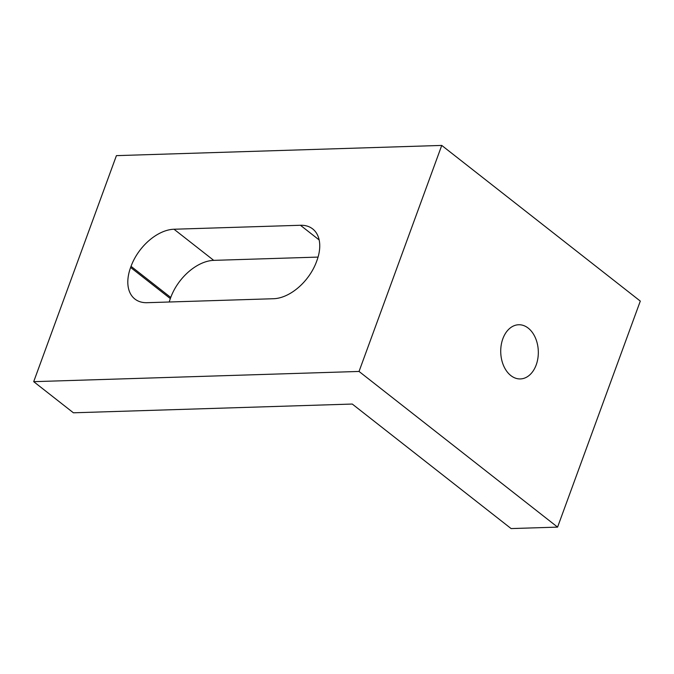 <?xml version="1.0" encoding="UTF-8"?>
<svg xmlns="http://www.w3.org/2000/svg" width="674" height="674" viewBox="0 0 674 674"><rect width="100%" height="100%" fill="white"/><g stroke="black" fill="none" stroke-linecap="round" stroke-linejoin="round"><path stroke-width="1.01" d="M502.846 338.761A27.103 18.796 -91.8 0 1 518.677 324.75A27.103 18.796 -91.8 0 1 535.375 337.8A27.103 18.796 -91.8 0 1 536.201 364.912A27.103 18.796 -91.8 0 1 520.37 378.931A27.103 18.796 -91.8 0 1 503.672 365.872A27.103 18.796 -91.8 0 1 502.846 338.761M557.583 527.119L640.3 301.093L441.748 145.424L116.417 155.635L33.7 381.661L73.407 412.8L352.266 404.046L511.111 528.576L557.583 527.119L359.04 371.45L441.748 145.424M273.551 298.725L147.134 302.693A41.299 25.747 128.1 0 1 134.884 299.029A41.299 25.747 128.1 0 1 130.621 267.46L131.034 266.331A41.299 25.747 128.1 0 1 174.018 229.236L300.436 225.268A41.299 25.747 128.1 0 1 312.677 228.924A41.299 25.747 128.1 0 1 316.94 260.501L316.527 261.63A41.299 25.747 128.1 0 1 273.551 298.725M359.04 371.45L33.7 381.661M174.018 229.236L213.725 260.366L318.061 257.089M213.725 260.366A41.299 25.747 -51.9 0 0 170.749 297.461L131.034 266.331M130.621 267.46L170.337 298.599L170.749 297.461M170.337 298.599A41.299 25.747 -51.9 0 0 169.216 302.003M319.164 239.952L300.436 225.268"/></g></svg>
